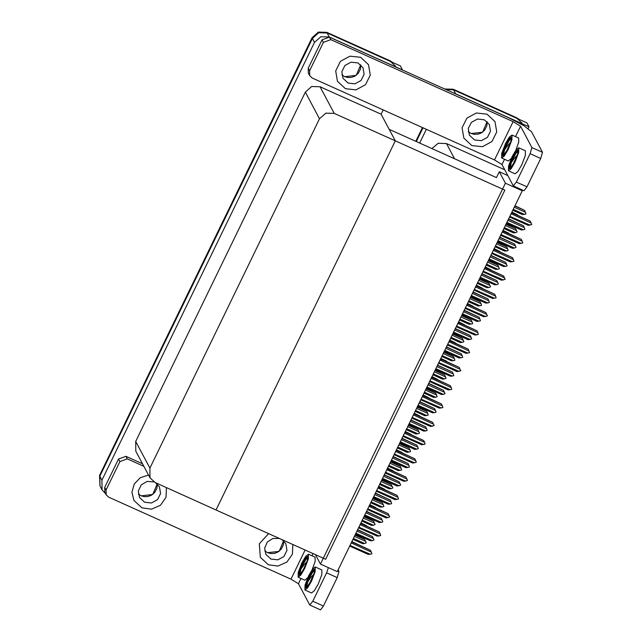 <?xml version="1.0" encoding="UTF-8"?>
<svg xmlns="http://www.w3.org/2000/svg" width="642" height="642" viewBox="0 0 642 642"><rect width="100%" height="100%" fill="white"/><g stroke="black" fill="none" stroke-linecap="round" stroke-linejoin="round"><path stroke-width="0.96" d="M504.781 169.809L446.479 143.591L438.269 143.246L431.946 148.575M507.83 175.555L499.275 171.703L496.418 177.577L454.552 158.743L446.479 143.591M454.504 93.395L455.684 93.844L453.557 89.856L445.644 89.415L453.557 89.856L526.881 122.839L529 126.819L528.181 128.52M416.329 141.553L422.998 127.814L416.329 141.553M455.684 93.844L529 126.819M419.659 143.054L426.336 129.315M522.243 190.77L505.39 183.187L320.446 564.061L337.299 571.645L522.243 190.77L521.657 189.663M320.446 564.061L315.431 554.648M505.39 183.187L499.275 171.703M383.202 109.91L381.123 114.196L395.312 140.831L504.861 190.104L325.622 559.23L216.073 509.957L395.312 140.831L334.265 113.377L325.815 113.112L319.499 118.802L149.883 468.122L150.011 477.833L155.027 482.503L216.073 509.957L395.312 140.831L389.196 129.347L496.418 177.577M105.577 493.738L102.078 489.902L99.951 485.914L99.823 476.203L312.389 38.432L318.705 32.742L327.155 33.007L400.472 65.982L402.566 70.034M102.078 489.902L101.942 480.192L314.516 42.412L320.831 36.722L329.274 36.987L402.598 69.97M381.123 114.196L320.077 86.742L311.635 86.469L305.319 92.167L135.695 441.487L135.823 451.198L150.011 477.833M444.697 88.981L453.22 89.222L453.557 89.856L516.93 118.361L521.938 123.031M415.799 141.312L422.468 127.573M453.22 89.222L516.585 117.719L519.185 119.372M392.784 62.523L390.184 60.87L326.818 32.365L318.368 32.1L312.052 37.79L99.478 475.57L99.951 485.914L99.823 476.203L312.389 38.432L318.705 32.742L327.155 33.007L390.521 61.504L395.536 66.174M360.956 522.925L366.694 525.79L360.844 523.158M355.146 534.898L364.664 539.457L355.034 535.123M354.432 536.367L365.579 541.383L364.664 539.457M365.579 541.383L366.237 542.795L364.552 543.493L353.405 538.477M364.552 543.493L362.618 543.686L352.98 539.352M369.832 504.644L375.57 507.501L369.72 504.869M378.716 486.355L384.454 489.22L378.603 486.588M387.591 468.074L393.329 470.931L387.479 468.299M364.022 516.609L373.548 521.176L363.91 516.842M363.308 518.078L374.455 523.094L373.548 521.176M374.455 523.094L375.113 524.514L373.427 525.204L362.281 520.197M373.427 525.204L371.493 525.397L361.863 521.063M372.898 498.328L382.423 502.887L372.793 498.553M372.183 499.797L383.33 504.813L382.423 502.887M383.33 504.813L383.86 506.498L382.311 506.923L371.164 501.908M382.311 506.923L380.369 507.116L370.739 502.782M381.781 480.039L391.299 484.606L381.669 480.272M381.067 481.508L392.214 486.524L391.299 484.606M392.214 486.524L392.872 487.944L391.187 488.634L380.04 483.627M391.187 488.634L389.253 488.827L379.615 484.493M390.657 461.758L400.183 466.317L390.545 461.983M389.943 463.227L401.089 468.243L400.183 466.317M401.089 468.243L401.619 469.928L400.062 470.353L388.916 465.338M400.062 470.353L398.128 470.546L388.498 466.212M357.69 529.658L372.472 536.584L357.578 529.883M356.976 531.127L373.379 538.502L372.472 536.584M373.379 538.502L374.037 539.922L372.352 540.62L355.949 533.237M372.352 540.62L370.418 540.805L355.524 534.112M351.278 542.867L371.317 552.16L371.846 553.845L368.356 554.463L349.705 546.093M370.29 554.271L350.026 545.443M351.872 541.623L370.41 550.242L351.76 541.872M349.794 546.117L350.46 545.355M351.487 543.244L351.84 541.888M371.317 552.16L370.41 550.242M345.38 88.676L356.029 89.864L365.531 84.688L370.306 75.098L368.54 64.722L360.603 57.323L349.954 56.143L340.453 61.319L335.686 70.901L337.443 81.285L345.38 88.676L356.029 89.864L365.531 84.688L370.306 75.098L368.54 64.722L360.603 57.323L349.954 56.143L340.453 61.319L335.686 70.901L337.443 81.285L345.38 88.676M471.782 145.533L482.431 146.721L491.941 141.545L496.707 131.955L494.95 121.579L487.013 114.18L476.364 112.992L466.854 118.168L462.088 127.758L463.845 138.134L471.782 145.533L482.431 146.721L491.941 141.545L496.707 131.955L494.95 121.579L487.013 114.18L476.364 112.992L466.854 118.168L462.088 127.758L463.845 138.134L471.782 145.533M309.605 70.781L309.677 75.636L308.312 73.084L308.248 68.229L309.605 70.781L323.391 42.396L322.027 39.844L329.41 37.132L509.066 117.935L523.888 125.671L531.52 131.674L542.522 152.331L540.757 158.478L530.14 153.703L531.905 147.556L520.566 126.257L515.534 136.626M308.248 68.229L322.027 39.844M504.508 159.32L501.972 164.545L513.311 185.843L516.353 182.087L526.97 186.862L540.757 158.478M526.97 186.862L524.049 190.738L513.431 185.963M516.353 182.087L530.14 153.703M501.972 164.545L494.484 159.97L513.078 121.683L330.774 39.684L323.391 42.396M309.677 75.636L312.181 77.971L494.484 159.97M513.078 121.683L520.566 126.257M141.85 507.838L151.472 509.202L160.476 505.254L166.045 497.237L166.455 487.647L166.045 497.237L160.476 505.254L151.472 509.202L141.85 507.838L133.913 500.447L141.85 507.838M268.252 564.695L277.874 566.051L286.878 562.111L292.447 554.094L292.864 544.496L292.447 554.094L286.878 562.111L277.874 566.051L268.252 564.695L260.315 557.296L268.252 564.695M106.074 489.942L106.139 494.797L104.782 492.245L104.71 487.39L106.074 489.942L119.853 461.558L118.497 459.006L125.88 456.293L142.532 463.781M104.71 487.39L118.497 459.006M338.141 569.911L338.984 571.492L337.219 577.639L326.601 572.865L328.415 567.648M300.978 578.482L298.442 583.706L309.781 605.005L312.823 601.249L323.44 606.024L337.219 577.639M323.44 606.024L320.518 609.9L309.901 605.125M312.823 601.249L326.601 572.865M148.511 475.016L140.277 477.752L134.274 483.996L131.963 492.229L133.913 500.447L131.963 492.229L134.274 483.996L140.277 477.752L148.511 475.016M268.565 533.566L259.32 543.83L260.315 557.296L259.32 543.83L268.565 533.566M143.888 466.333L127.236 458.845L119.853 461.558M106.139 494.797L108.642 497.133L290.954 579.132L305.094 550.001M298.442 583.706L290.954 579.132M366.566 511.369L381.348 518.303L366.454 511.602M365.852 512.838L382.255 520.221L381.348 518.303M382.255 520.221L382.784 521.906L381.236 522.331L364.825 514.956M381.236 522.331L379.294 522.524L364.407 515.823M375.442 493.088L390.224 500.014L375.337 493.313M374.735 494.557L391.138 501.932L390.224 500.014M391.138 501.932L391.66 503.625L390.111 504.05L373.708 496.667M390.111 504.05L388.177 504.235L373.283 497.542M384.325 474.799L399.107 481.733L384.213 475.032M383.611 476.268L400.014 483.651L399.107 481.733M400.014 483.651L400.672 485.071L398.987 485.761L382.584 478.386M398.987 485.761L397.053 485.954L382.159 479.253M360.154 524.578L380.2 533.879L380.722 535.564L377.239 536.182L358.581 527.812M379.173 535.99L358.902 527.154M360.756 523.342L379.286 531.953L360.635 523.583M358.669 527.828L359.343 527.066M360.363 524.955L360.724 523.607M380.2 533.879L379.286 531.953M369.03 506.297L389.076 515.59L389.734 517.011L386.115 517.893L367.465 509.523M388.049 517.701L367.778 508.873M369.632 505.053L388.169 513.672L369.511 505.302M367.545 509.547L368.219 508.785M369.246 506.674L369.599 505.318M389.076 515.59L388.169 513.672M377.913 488.008L397.952 497.309L398.481 498.994L394.99 499.612L376.34 491.242M396.933 499.42L376.661 490.584M378.515 486.772L397.045 495.383L378.395 487.013M376.429 491.258L377.095 490.496M378.122 488.385L378.475 487.037M397.952 497.309L397.045 495.383M386.789 469.727L406.835 479.02L407.493 480.441L403.874 481.323L385.224 472.953M405.808 481.139L385.537 472.303M387.391 468.483L405.921 477.102L387.27 468.732M385.304 472.977L385.978 472.215M387.006 470.104L387.359 468.748M406.835 479.02L405.921 477.102M501.651 158.036L504.363 155.91L508.271 149.249L511.899 139.795L511.995 135.037L509.283 137.163L505.382 143.824L501.755 153.269L501.651 158.036L508.287 161.022L511.273 158.518M505.158 145.405L502.838 150.966L501.996 155.958L503.424 155.621L507.991 148.727L510.928 141.088L511.008 137.236L508.817 138.953L505.158 145.405L508.448 140.293L511.321 137.701M506.032 152.339L510.213 142.749L507.645 145.397L504.5 149.907L503.304 155.733M510.213 142.749L510.583 142.283M506.602 151.376L508.849 146.866M503.151 155.862L502.726 155.749L504.5 149.907M515.807 150.292L518.72 142.01L518.632 138.022L511.995 135.037M502.838 150.966L508.913 139.996L510.711 138.014M501.996 155.958L504.01 149.65L509.443 140.237L511.377 138.126M508.448 170.796L515.085 173.781L517.797 171.655L521.697 164.994L525.325 155.541L525.429 150.782L518.792 147.796L516.08 149.923L512.172 156.584L508.544 166.029L508.448 170.796L511.16 168.669L515.061 162.009L518.688 152.555L518.792 147.796M511.947 158.165L509.628 163.726L508.793 168.718L510.213 168.381L514.788 161.487L517.725 153.847L517.805 149.995L515.606 151.713L511.947 158.165L515.245 153.053L518.118 150.461M512.83 165.098L517.003 155.516L514.435 158.157L511.297 162.667L510.101 168.493M517.003 155.516L517.38 155.043M513.391 164.135L515.646 159.625M509.949 168.621L509.523 168.509L511.297 162.667M509.628 163.726L515.711 152.756L517.508 150.774M508.793 168.718L510.807 162.41L516.232 152.997L518.174 150.886M298.121 577.198L300.833 575.072L304.733 568.411L308.361 558.957L308.465 554.198L305.752 556.325L301.844 562.986L298.217 572.431L298.121 577.198L304.749 580.183L307.743 577.68M301.62 564.567L299.3 570.128L298.458 575.12L299.886 574.783L304.46 567.889L307.39 560.249L307.47 556.397L305.279 558.115L301.62 564.567L304.918 559.455L307.791 556.863M302.502 571.5L306.675 561.919L304.107 564.559L300.97 569.069L299.774 574.895M306.675 561.919L307.045 561.445M303.064 570.537L305.319 566.027M299.621 575.023L299.196 574.911L300.97 569.069M312.269 569.454L315.19 561.172L315.102 557.184L308.465 554.198M299.3 570.128L305.383 559.158L307.173 557.176M298.458 575.12L300.48 568.812L305.905 559.399L307.847 557.288M304.91 589.958L311.547 592.943L314.259 590.817L318.167 584.156L321.794 574.702L321.891 569.944L315.254 566.958L312.542 569.085L308.642 575.746L305.014 585.191L304.91 589.958L307.622 587.831L311.53 581.171L315.158 571.717L315.254 566.958M308.417 577.327L306.098 582.888L305.255 587.879L306.683 587.542L311.25 580.649L314.187 573.009L314.267 569.157L312.076 570.874L308.417 577.327L311.707 572.215L314.58 569.623M309.292 584.26L313.473 574.678L310.905 577.318L307.759 581.829L306.563 587.655M313.473 574.678L313.842 574.205M309.861 583.297L312.108 578.787M306.419 587.783L305.993 587.671L307.759 581.829M306.098 582.888L312.173 571.918L313.97 569.936M305.255 587.879L307.277 581.572L312.702 572.158L314.636 570.048M474.51 139.924L481.348 140.686L487.447 137.356L490.512 131.201L489.381 124.54L484.285 119.789L477.447 119.027L471.348 122.349L468.283 128.512L469.414 135.173L474.51 139.924M153.871 481.901L147.13 481.42L141.232 484.854L138.327 490.945L139.475 497.486L144.57 502.229L151.408 502.991L157.515 499.669L160.572 493.513L159.441 486.845L155.589 482.76M279.43 538.453L272.866 538.445L267.329 542.049L264.705 548.019L265.876 554.335L270.972 559.086L277.817 559.848L283.916 556.518L286.982 550.363L285.851 543.702L281.998 539.609M348.108 83.067L354.946 83.829L361.045 80.507L364.11 74.352L362.979 67.683L357.883 62.932L351.046 62.178L344.939 65.5L341.881 71.655L343.013 78.316L348.108 83.067M393.201 456.518L407.983 463.444L393.089 456.743M392.487 457.987L408.89 465.362L407.983 463.444M408.89 465.362L409.419 467.055L407.871 467.48L391.459 460.097M407.871 467.48L405.929 467.673L391.042 460.972M402.085 438.229L416.859 445.163L401.972 438.462M401.37 439.706L417.773 447.081L416.859 445.163M417.773 447.081L418.432 448.501L416.746 449.191L400.343 441.816M416.746 449.191L414.812 449.384L399.918 442.683M410.96 419.948L425.742 426.874L410.848 420.181M410.246 421.417L426.649 428.8L425.742 426.874M426.649 428.8L427.179 430.485L425.622 430.91L409.219 423.527M425.622 430.91L423.688 431.103L408.793 424.402M396.467 449.785L402.205 452.65L396.363 450.018M405.351 431.504L411.089 434.361L405.238 431.729M414.226 413.215L419.964 416.08L414.114 413.448M395.665 451.438L415.711 460.739L416.369 462.152L412.75 463.043L394.1 454.672M414.684 462.85L394.421 454.014M396.266 450.202L414.804 458.813L396.146 450.443M394.188 454.688L394.854 453.934M395.881 451.816L396.234 450.467M415.711 460.739L414.804 458.813M404.548 433.157L424.587 442.45L425.116 444.144L421.625 444.754L402.975 436.383M423.568 444.569L403.296 435.733M405.15 431.922L423.68 440.532L405.03 432.162M403.064 436.408L403.73 435.645M404.757 433.535L405.118 432.178M424.587 442.45L423.68 440.532M413.424 414.868L433.47 424.169L434.128 425.582L430.509 426.473L411.859 418.103M432.443 426.28L412.172 417.444M414.026 413.633L432.556 422.251L413.905 413.873M411.939 418.119L412.613 417.364M413.641 415.246L413.994 413.897M433.47 424.169L432.556 422.251M399.533 443.47L409.058 448.036L399.428 443.702M398.826 444.946L409.973 449.954L409.058 448.036M409.973 449.954L410.495 451.647L408.946 452.064L397.799 447.057M408.946 452.064L407.012 452.257L397.374 447.923M408.416 425.189L417.942 429.747L408.304 425.413M407.702 426.657L418.849 431.673L417.942 429.747M418.849 431.673L419.507 433.085L417.822 433.783L406.675 428.768M417.822 433.783L415.888 433.976L406.25 429.642M417.292 406.9L426.818 411.466L417.18 407.132M416.578 408.376L427.724 413.384L426.818 411.466M427.724 413.384L428.254 415.077L426.697 415.502L415.551 410.487M426.697 415.502L424.763 415.687L415.133 411.353M419.836 401.667L434.618 408.593L419.724 401.892M419.122 403.136L435.533 410.511L434.618 408.593M435.533 410.511L436.054 412.196L434.506 412.621L418.103 405.246M434.506 412.621L432.572 412.814L417.677 406.113M428.72 383.378L443.502 390.304L428.607 383.611M428.005 384.847L444.408 392.23L443.502 390.304M444.408 392.23L445.067 393.642L443.381 394.34L426.978 386.957M443.381 394.34L441.447 394.533L426.553 387.832M437.595 365.097L452.377 372.023L437.483 365.322M436.881 366.566L453.284 373.941L452.377 372.023M453.284 373.941L453.814 375.626L452.257 376.052L435.854 368.677M452.257 376.052L450.323 376.244L435.437 369.551M446.471 346.808L461.253 353.734L446.359 347.041M445.757 348.277L462.168 355.66L461.253 353.734M462.168 355.66L462.689 357.345L461.141 357.771L444.737 350.388M461.141 357.771L459.207 357.963L444.312 351.262M455.355 328.527L470.137 335.453L455.242 328.752M454.64 329.996L471.043 337.371L470.137 335.453M471.043 337.371L471.701 338.791L470.016 339.482L453.613 332.107M470.016 339.482L468.082 339.674L453.188 332.981M423.102 394.934L428.84 397.791L422.998 395.159M431.986 376.645L437.724 379.51L431.873 376.878M440.861 358.364L446.599 361.221L440.749 358.597M449.745 340.083L455.483 342.94L449.633 340.308M458.621 321.794L464.359 324.651L458.508 322.027M422.3 396.587L442.346 405.88L442.876 407.574L439.385 408.192L420.735 399.814M441.319 407.999L421.056 399.163M422.901 395.352L441.439 403.962L422.789 395.592M420.823 399.838L421.489 399.075M422.516 396.965L422.869 395.616M442.346 405.88L441.439 403.962M431.183 378.298L451.23 387.599L451.751 389.285L448.268 389.903L429.61 381.533M450.202 389.71L429.931 380.875M431.785 377.063L450.315 385.682L431.665 377.311M429.699 381.549L430.373 380.794M431.392 378.676L431.753 377.327M451.23 387.599L450.315 385.682M440.059 360.018L460.105 369.31L460.763 370.731L457.144 371.622L438.494 363.252M459.078 371.429L438.807 362.594M440.661 358.782L459.199 367.393L440.54 359.022M438.574 363.268L439.248 362.505M440.276 360.395L440.629 359.047M460.105 369.31L459.199 367.393M448.943 341.729L468.981 351.03L469.511 352.715L466.02 353.333L447.37 344.963M467.954 353.14L447.691 344.305M449.536 340.493L468.074 349.112L449.424 340.742M447.458 344.987L448.124 344.224M449.151 342.114L449.504 340.758M468.981 351.03L468.074 349.112M457.818 323.448L477.865 332.749L478.386 334.434L474.903 335.052L456.245 326.682M476.837 334.859L456.566 326.024M458.42 322.212L476.95 330.823L458.3 322.453M456.334 326.698L457.008 325.935M458.027 323.825L458.388 322.477M477.865 332.749L476.95 330.823M426.176 388.619L435.693 393.185L426.063 388.851M425.461 390.087L436.608 395.103L435.693 393.185M436.608 395.103L437.13 396.788L435.581 397.213L424.434 392.198M435.581 397.213L433.647 397.406L424.009 393.073M435.051 370.338L444.577 374.896L434.939 370.562M434.337 371.806L445.484 376.814L444.577 374.896M445.484 376.814L446.142 378.234L444.457 378.932L433.31 373.917M444.457 378.932L442.523 379.117L432.885 374.784M443.927 352.049L453.453 356.615L443.815 352.281M443.213 353.517L454.359 358.533L453.453 356.615M454.359 358.533L454.889 360.218L453.34 360.643L442.194 355.628M453.34 360.643L451.398 360.836L441.768 356.503M452.811 333.768L462.328 338.326L452.698 333.992M452.096 335.236L463.243 340.244L462.328 338.326M463.243 340.244L463.901 341.664L462.216 342.363L451.069 337.347M462.216 342.363L460.282 342.555L450.644 338.222M461.686 315.479L471.212 320.045L461.574 315.712M460.972 316.947L472.119 321.963L471.212 320.045M472.119 321.963L472.648 323.648L471.092 324.074L459.945 319.058M471.092 324.074L469.158 324.266L459.528 319.933M464.23 310.238L479.012 317.164L464.118 310.471M463.516 311.707L479.919 319.09L479.012 317.164M479.919 319.09L480.449 320.775L478.9 321.201L462.489 313.818M478.9 321.201L476.958 321.393L462.071 314.692M473.106 291.958L487.888 298.883L473.002 292.182M472.4 293.426L488.803 300.801L487.888 298.883M488.803 300.801L489.324 302.494L487.776 302.912L471.372 295.537M487.776 302.912L485.842 303.104L470.947 296.411M481.99 273.669L496.772 280.594L481.877 273.901M481.275 275.137L497.678 282.52L496.772 280.594M497.678 282.52L498.336 283.933L496.651 284.631L480.248 277.256M496.651 284.631L494.717 284.823L479.823 278.122M490.865 255.388L505.647 262.313L490.753 255.612M490.151 256.856L506.554 264.231L505.647 262.313M506.554 264.231L507.084 265.924L505.535 266.35L489.124 258.967M505.535 266.35L503.593 266.534L488.706 259.841M499.749 237.099L514.523 244.032L499.637 237.331M499.035 238.567L515.438 245.95L514.523 244.032M515.438 245.95L516.096 247.363L514.411 248.061L498.007 240.686M514.411 248.061L512.476 248.253L497.582 241.553M508.624 218.818L523.407 225.743L508.512 219.042M507.91 220.286L524.313 227.661L523.407 225.743M524.313 227.661L524.843 229.355L523.286 229.78L506.883 222.397M523.286 229.78L521.352 229.964L506.458 223.272M467.496 303.514L473.234 306.37L467.384 303.738M476.38 285.225L482.118 288.081L476.268 285.457M485.256 266.944L490.994 269.8L485.143 267.168M494.131 248.655L499.869 251.52L494.027 248.887M503.015 230.374L508.753 233.231L502.903 230.598M511.891 212.085L517.629 214.95L511.778 212.317M466.694 305.159L486.74 314.46L487.398 315.88L483.779 316.763L465.129 308.393M485.713 316.57L465.442 307.735M467.296 303.923L485.833 312.542L467.175 304.172M465.217 308.417L465.883 307.654M466.911 305.544L467.264 304.188M486.74 314.46L485.833 312.542M475.578 286.878L495.616 296.179L496.146 297.864L492.655 298.482L474.005 290.112M494.597 298.289L474.326 289.454M476.179 285.642L494.709 294.253L476.059 285.883M474.093 290.128L474.759 289.365M475.786 287.255L476.139 285.907M495.616 296.179L494.709 294.253M484.453 268.597L504.5 277.89L505.158 279.31L501.538 280.193L482.888 271.823M503.472 280L483.201 271.165M485.055 267.353L503.585 275.972L484.935 267.602M482.969 271.847L483.643 271.084M484.67 268.974L485.023 267.618M504.5 277.89L503.585 275.972M493.329 250.308L513.375 259.609L513.905 261.294L510.414 261.912L491.764 253.542M512.348 261.719L492.085 252.884M493.931 249.072L512.468 257.683L493.818 249.313M491.852 253.558L492.518 252.796M493.546 250.685L493.899 249.337M513.375 259.609L512.468 257.683M502.213 232.027L522.251 241.32L522.781 243.013L519.29 243.623L500.64 235.253M521.232 243.43L500.961 234.603M502.814 230.783L521.344 239.402L502.694 231.032M500.728 235.277L501.394 234.515M502.421 232.404L502.782 231.048M522.251 241.32L521.344 239.402M511.088 213.738L531.135 223.039L531.793 224.451L528.173 225.342L509.523 216.972M530.107 225.149L509.836 216.314M511.69 212.502L530.22 221.113L511.57 212.743M509.604 216.988L510.278 216.226M511.305 214.115L511.658 212.767M531.135 223.039L530.22 221.113M470.562 297.198L480.088 301.756L470.458 297.423M469.848 298.666L480.994 303.674L480.088 301.756M480.994 303.674L481.524 305.367L479.975 305.793L468.829 300.777M479.975 305.793L478.033 305.985L468.403 301.652M479.446 278.909L488.963 283.475L479.333 279.142M478.731 280.377L489.878 285.393L488.963 283.475M489.878 285.393L490.536 286.813L488.851 287.504L477.704 282.488M488.851 287.504L486.917 287.696L477.279 283.363M488.321 260.628L497.847 265.186L488.209 260.853M487.607 262.096L498.754 267.112L497.847 265.186M498.754 267.112L499.283 268.797L497.727 269.223L486.58 264.207M497.727 269.223L495.793 269.415L486.163 265.082M497.197 242.339L506.723 246.905L497.093 242.572M496.491 243.808L507.637 248.823L506.723 246.905M507.637 248.823L508.159 250.508L506.61 250.934L495.463 245.926M506.61 250.934L504.676 251.126L495.038 246.793M506.081 224.058L515.606 228.616L505.968 224.283M505.366 225.527L516.513 230.542L515.606 228.616M516.513 230.542L517.171 231.955L515.486 232.653L504.339 227.637M515.486 232.653L513.552 232.845L503.914 228.512M514.956 205.769L524.482 210.335L514.844 206.002M514.242 207.238L525.389 212.253L524.482 210.335M525.389 212.253L525.918 213.938L524.362 214.364L513.215 209.356M524.362 214.364L522.428 214.556L512.798 210.223M329.274 36.987L326.818 32.365M314.516 42.412L312.052 37.79M101.942 480.192L99.478 475.57M319.499 118.802L305.319 92.167M334.265 113.377L320.077 86.742M149.883 468.122L135.695 441.487M516.585 117.719L516.93 118.361M390.184 60.87L390.521 61.504M531.905 147.556L542.522 152.331M329.41 37.132L330.774 39.684M313.063 553.589L311.996 555.787M337.66 570.899L338.984 571.492M125.88 456.293L127.236 458.845M487.126 121.643L482.632 132.228L471.116 133.544L468.275 131.69M138.327 493.979L141.096 495.768L144.442 496.675L147.973 496.515L151.167 495.367L154.698 492.486L156.929 488.137L157.186 483.956L152.692 494.541L141.176 495.849L138.335 493.995M283.595 540.805L279.093 551.39L267.578 552.706L264.737 550.852L267.497 552.626L270.852 553.532L274.383 553.372L277.569 552.224L281.1 549.335L283.331 544.994L283.579 540.797M360.724 64.794L356.222 75.379L344.706 76.687L341.865 74.833L344.626 76.607L347.98 77.513L351.511 77.353L354.705 76.205L358.236 73.324L360.459 68.975L360.708 64.778M468.267 131.666L471.027 133.464L474.382 134.371L477.913 134.21L481.107 133.063L484.638 130.174L486.861 125.832L487.109 121.635"/></g></svg>
